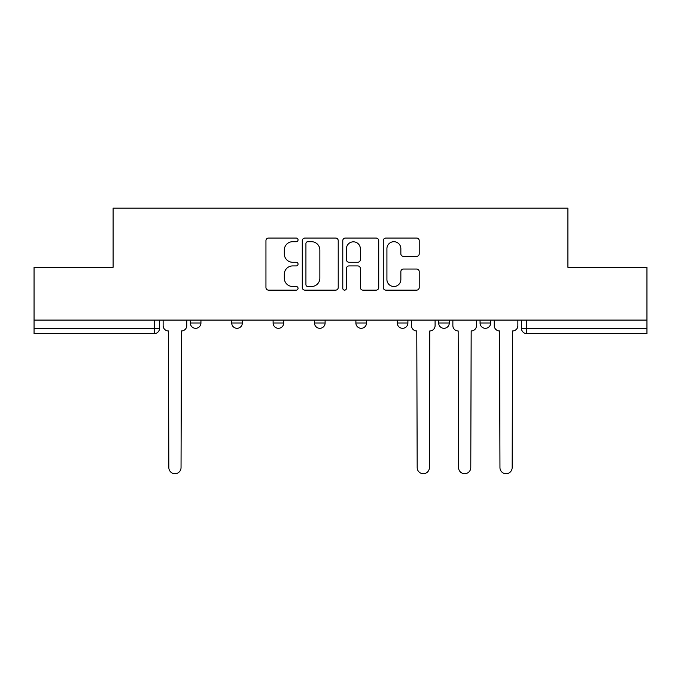 <?xml version="1.0" encoding="UTF-8"?>
<svg xmlns="http://www.w3.org/2000/svg" width="681" height="681" viewBox="0 0 681 681"><rect width="100%" height="100%" fill="white"/><g stroke="black" fill="none" stroke-linecap="round" stroke-linejoin="round"><path stroke-width="1.02" d="M298.048 239.874A1.822 1.822 0 0 0 296.226 238.052L268.552 238.052A2.605 2.605 0 0 0 265.948 240.657L265.948 287.535A2.605 2.605 0 0 0 268.552 290.14L296.226 290.14A1.822 1.822 0 0 0 298.048 288.318A1.822 1.822 0 0 0 296.226 286.497L292.643 286.497A8.334 8.334 0 0 1 284.309 278.163L284.309 274.256A8.334 8.334 0 0 1 292.643 265.922L296.226 265.922A1.822 1.822 0 0 0 298.048 264.1A1.822 1.822 0 0 0 296.226 262.27L292.643 262.27A8.334 8.334 0 0 1 284.309 253.936L284.309 250.038A8.334 8.334 0 0 1 292.643 241.704L296.226 241.704A1.822 1.822 0 0 0 298.048 239.874M438.666 320.079L438.666 322.998L449.281 322.998A5.303 5.303 0 0 1 443.978 328.31A5.303 5.303 0 0 1 438.666 322.998L438.666 320.079M397.278 320.079L397.278 322.998L407.893 322.998A5.303 5.303 0 0 1 402.59 328.31A5.303 5.303 0 0 1 397.278 322.998L397.278 320.079M314.494 320.079L314.494 322.998L325.109 322.998A5.303 5.303 0 0 1 319.806 328.31A5.303 5.303 0 0 1 314.494 322.998L314.494 320.079M416.61 256.414A2.605 2.605 0 0 0 419.215 253.809L419.215 240.657A2.605 2.605 0 0 0 416.61 238.052L385.88 238.052A2.605 2.605 0 0 0 383.275 240.657L383.275 287.535A2.605 2.605 0 0 0 385.88 290.14L416.61 290.14A2.605 2.605 0 0 0 419.215 287.535L419.215 271.651A2.605 2.605 0 0 0 416.61 269.046L403.458 269.046A2.605 2.605 0 0 0 400.854 271.651L400.854 279.525A6.963 6.963 0 0 1 393.89 286.497A6.963 6.963 0 0 1 386.919 279.525L386.919 248.667A6.963 6.963 0 0 1 393.89 241.704A6.963 6.963 0 0 1 400.854 248.667L400.854 253.809A2.605 2.605 0 0 0 403.458 256.414L416.61 256.414M34.05 320.079L34.05 267.284L113.114 267.284L113.114 208.114L567.886 208.114L567.886 267.284L646.95 267.284L646.95 320.079L34.05 320.079L34.05 328.31L159.55 328.31L159.55 320.079L159.55 328.31A5.303 5.303 0 0 1 154.238 333.613L34.05 333.613L34.05 328.31M338.219 240.657A2.605 2.605 0 0 0 335.614 238.052L304.884 238.052A2.605 2.605 0 0 0 302.279 240.657L302.279 287.535A2.605 2.605 0 0 0 304.884 290.14L335.614 290.14A2.605 2.605 0 0 0 338.219 287.535L338.219 240.657M345.386 238.052L376.116 238.052A2.605 2.605 0 0 1 378.721 240.657L378.721 287.535A2.605 2.605 0 0 1 376.116 290.14L362.964 290.14A2.605 2.605 0 0 1 360.36 287.535L360.36 268.527A2.605 2.605 0 0 0 357.755 265.922L349.03 265.922A2.605 2.605 0 0 0 346.425 268.527L346.425 288.318A1.822 1.822 0 0 1 344.603 290.14A1.822 1.822 0 0 1 342.781 288.318L342.781 240.657A2.605 2.605 0 0 1 345.386 238.052M521.45 320.079L521.45 328.31L646.95 328.31L646.95 333.613L526.762 333.613A5.303 5.303 0 0 1 521.45 328.31A5.303 5.303 0 0 0 526.762 333.613L526.762 320.079M646.95 320.079L646.95 328.31M490.678 320.079L490.678 322.998A5.303 5.303 0 0 1 485.366 328.31A5.303 5.303 0 0 1 480.062 322.998L490.678 322.998L490.678 320.079M480.062 320.079L480.062 322.998M449.281 320.079L449.281 322.998L449.281 320.079M407.893 322.998L407.893 320.079L407.893 322.998A5.303 5.303 0 0 1 402.59 328.31M366.506 320.079L366.506 322.998A5.303 5.303 0 0 1 361.194 328.31A5.303 5.303 0 0 1 355.891 322.998A5.303 5.303 0 0 0 361.194 328.31A5.303 5.303 0 0 0 366.506 322.998L366.506 320.079M355.891 320.079L355.891 322.998L366.506 322.998M325.109 320.079L325.109 322.998M283.722 320.079L283.722 322.998A5.303 5.303 0 0 1 278.41 328.31A5.303 5.303 0 0 1 273.107 322.998A5.303 5.303 0 0 0 278.41 328.31A5.303 5.303 0 0 0 283.722 322.998L273.107 322.998L273.107 320.079M231.719 320.079L231.719 322.998L242.334 322.998L242.334 320.079L242.334 322.998A5.303 5.303 0 0 1 237.022 328.31A5.303 5.303 0 0 1 231.719 322.998A5.303 5.303 0 0 0 237.022 328.31M190.322 320.079L190.322 322.998L200.938 322.998L200.938 320.079L200.938 322.998A5.303 5.303 0 0 1 195.634 328.31A5.303 5.303 0 0 1 190.322 322.998A5.303 5.303 0 0 0 195.634 328.31M154.238 320.079L154.238 333.613A5.303 5.303 0 0 0 159.55 328.31M307.752 241.704A1.822 1.822 0 0 0 305.931 243.526L305.931 284.675A1.822 1.822 0 0 0 307.752 286.497L311.523 286.497A8.334 8.334 0 0 0 319.857 278.163L319.857 250.038A8.334 8.334 0 0 0 311.523 241.704L307.752 241.704M360.36 248.795A6.963 6.963 0 0 0 353.388 241.832A6.963 6.963 0 0 0 346.425 248.795L346.425 259.674A2.605 2.605 0 0 0 349.03 262.27L357.755 262.27A2.605 2.605 0 0 0 360.36 259.674L360.36 248.795M163.134 320.079L163.134 325.654A5.303 5.303 0 0 0 168.437 330.957L168.837 467.6A6.103 6.103 0 0 0 174.94 473.704A6.103 6.103 0 0 0 181.044 467.6L181.435 330.957A5.303 5.303 0 0 0 186.747 325.654L186.747 320.079M411.477 320.079L411.477 325.654A5.303 5.303 0 0 0 416.781 330.957L417.181 467.6A6.103 6.103 0 0 0 423.284 473.704A6.103 6.103 0 0 0 429.388 467.6L429.779 330.957A5.303 5.303 0 0 0 435.091 325.654L435.091 320.079M452.865 320.079L452.865 325.654A5.303 5.303 0 0 0 458.168 330.957L458.568 467.6A6.103 6.103 0 0 0 464.672 473.704A6.103 6.103 0 0 0 470.775 467.6L471.175 330.957A5.303 5.303 0 0 0 476.479 325.654L476.479 320.079M494.253 320.079L494.253 325.654A5.303 5.303 0 0 0 499.565 330.957L499.956 467.6A6.103 6.103 0 0 0 506.06 473.704A6.103 6.103 0 0 0 512.163 467.6L512.563 330.957A5.303 5.303 0 0 0 517.866 325.654L517.866 320.079"/></g></svg>

